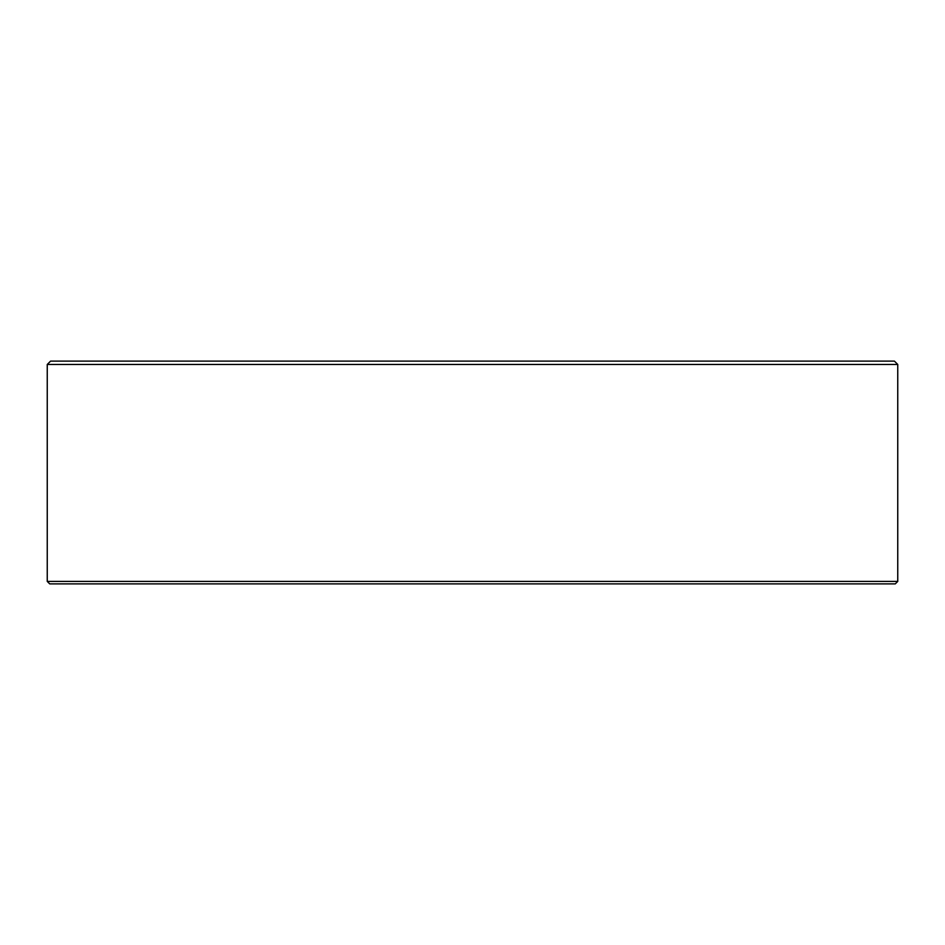 <?xml version="1.0" encoding="UTF-8"?>
<svg xmlns="http://www.w3.org/2000/svg" width="945" height="945" viewBox="0 0 945 945"><rect width="100%" height="100%" fill="white"/><g stroke="black" fill="none" stroke-linecap="round" stroke-linejoin="round"><path stroke-width="1.42" d="M895.269 583.88L49.731 583.88L47.25 581.411L897.75 581.411L895.269 583.88M47.25 364.463L50.593 361.12L894.407 361.12L897.75 364.463L47.25 364.463L47.25 581.411M897.75 364.463L897.75 581.411"/></g></svg>
